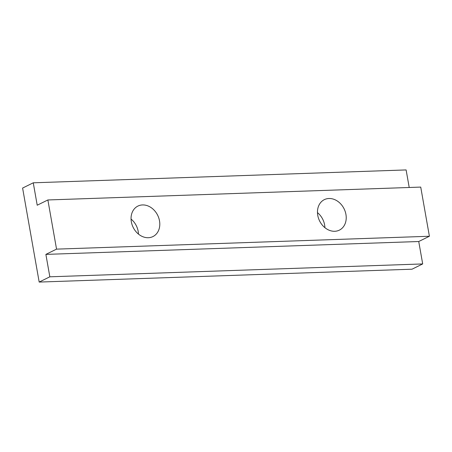 <?xml version="1.0" encoding="UTF-8"?>
<svg xmlns="http://www.w3.org/2000/svg" width="452" height="452" viewBox="0 0 452 452"><rect width="100%" height="100%" fill="white"/><g stroke="black" fill="none" stroke-linecap="round" stroke-linejoin="round"><path stroke-width="0.68" d="M142.533 204.937A16.995 13.667 63.7 0 0 137.9 206.084A16.995 13.667 63.7 0 0 132.052 224.644A16.995 13.667 63.7 0 0 148.312 237.718A16.995 13.667 63.7 0 0 152.945 236.571A16.995 13.667 63.7 0 0 158.793 218.011A16.995 13.667 63.7 0 0 142.533 204.937M328.96 198.501A16.995 13.667 63.7 0 0 324.327 199.648A16.995 13.667 63.7 0 0 318.479 218.209A16.995 13.667 63.7 0 0 334.74 231.283A16.995 13.667 63.7 0 0 339.373 230.13A16.995 13.667 63.7 0 0 345.221 211.576A16.995 13.667 63.7 0 0 328.96 198.501M49.833 276.805L39.177 282.071L22.6 188.066L33.262 182.806L37.211 205.219L47.872 199.959L56.545 249.131L45.884 254.391L49.833 276.805L422.693 263.934L412.032 269.194L39.177 282.071M138.47 234.108A16.995 13.667 63.7 0 0 131.052 219.067M324.903 227.672A16.995 13.667 63.7 0 0 317.479 212.632M409.213 187.484L406.116 169.929L33.262 182.806M56.545 249.131L429.4 236.255L420.727 187.088L47.872 199.959M429.4 236.255L418.738 241.515L45.884 254.391M418.738 241.515L422.693 263.934"/></g></svg>
